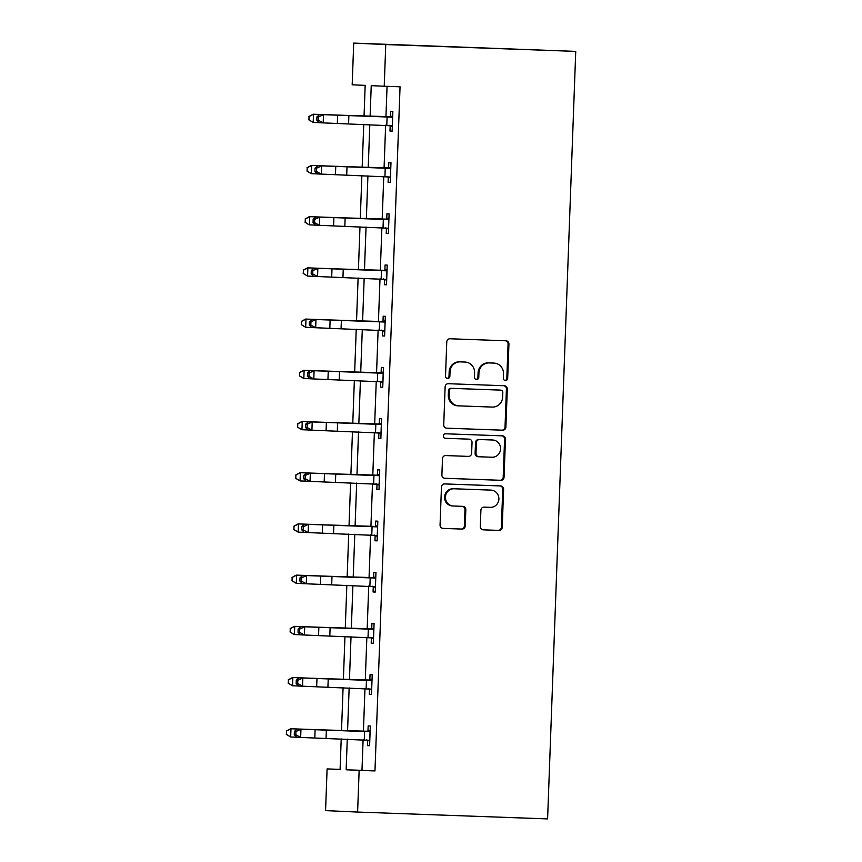 <?xml version="1.0" encoding="UTF-8"?>
<svg xmlns="http://www.w3.org/2000/svg" width="862" height="862" viewBox="0 0 862 862"><rect width="100%" height="100%" fill="white"/><g stroke="black" fill="none" stroke-linecap="round" stroke-linejoin="round"><path stroke-width="1.29" d="M505.423 380.53A2.252 2.177 92.6 0 0 507.686 378.353L508.936 344.11A3.222 3.114 92.6 0 0 505.951 340.781L449.996 338.766A3.222 3.114 92.6 0 0 446.775 341.869L445.514 376.112A2.252 2.177 92.6 0 0 447.593 378.44A2.252 2.177 92.6 0 0 449.867 376.263L450.029 371.834A10.322 9.956 92.6 0 1 460.362 361.878L465.017 362.051A10.322 9.956 92.6 0 1 474.585 372.718L474.423 377.147A2.252 2.177 92.6 0 0 476.503 379.485A2.252 2.177 92.6 0 0 478.776 377.308L478.938 372.88A10.322 9.956 92.6 0 1 489.26 362.924L493.926 363.096A10.322 9.956 92.6 0 1 503.494 373.763L503.333 378.192A2.252 2.177 92.6 0 0 505.423 380.53M504.97 380.465A2.252 2.177 92.6 0 0 506.813 378.31L508.074 344.078A3.222 3.114 92.6 0 0 505.294 340.759M447.162 378.375A2.252 2.177 92.6 0 0 449.005 376.231L449.167 371.791L450.029 371.834M476.072 379.42A2.252 2.177 92.6 0 0 477.914 377.265L478.076 372.837L478.938 372.88M480.306 526.51A3.222 3.114 92.6 0 0 483.302 529.839L498.99 530.41A3.222 3.114 92.6 0 0 502.223 527.296L503.613 489.271A3.222 3.114 92.6 0 0 500.628 485.942L444.673 483.927A3.222 3.114 92.6 0 0 441.452 487.03L440.062 525.055A3.222 3.114 92.6 0 0 443.046 528.395L462.01 529.074A3.222 3.114 92.6 0 0 465.232 525.96L465.825 509.69A3.222 3.114 92.6 0 0 462.862 506.36L453.434 506.016A8.62 8.318 92.6 0 1 445.438 497.062A8.62 8.318 92.6 0 1 454.069 488.776L490.898 490.112A8.62 8.318 92.6 0 1 498.893 499.066A8.62 8.318 92.6 0 1 490.273 507.352L484.132 507.125A3.222 3.114 92.6 0 0 480.899 510.239L480.306 526.51M363.107 739.715L361.975 770.348L374.97 770.93L359.142 770.359L357.611 812.058L547.596 818.9L575.741 51.397L353.711 43.1L352.181 84.788L365.176 85.381L364.044 116.133M374.97 770.93L400.054 86.803L384.226 86.232L385.756 44.544L575.741 51.397M502.665 430.192A3.222 3.114 92.6 0 0 505.897 427.089L507.287 389.064A3.222 3.114 92.6 0 0 504.324 385.734L448.348 383.709A3.222 3.114 92.6 0 0 445.126 386.822L443.736 424.847A3.222 3.114 92.6 0 0 446.721 428.177L501.803 430.16A3.222 3.114 92.6 0 0 505.024 427.046L506.425 389.021A3.222 3.114 92.6 0 0 503.645 385.702M444.663 478.27L499.96 480.263A3.222 3.114 92.6 0 0 503.192 477.149L504.582 439.135L505.455 439.167L504.054 477.192A3.222 3.114 92.6 0 1 500.833 480.306L444.889 478.291A3.222 3.114 92.6 0 1 444.857 478.281L444.889 478.291M468.228 439.114A3.222 3.114 92.6 0 0 468.195 439.114L469.068 439.146A3.222 3.114 92.6 0 1 472.031 442.486L471.633 453.272A3.222 3.114 92.6 0 1 468.411 456.386L445.719 455.567A3.222 3.114 92.6 0 0 442.486 458.681L441.894 474.951A3.222 3.114 92.6 0 0 444.857 478.281M469.068 439.146A3.222 3.114 92.6 0 0 469.036 439.146L445.417 438.295A2.252 2.177 92.6 0 1 445.395 438.295L445.417 438.295M505.455 439.167A3.222 3.114 92.6 0 0 502.46 435.838L445.579 433.791A2.252 2.177 92.6 0 0 443.327 435.957A2.252 2.177 92.6 0 0 445.395 438.295M387.06 86.34L385.939 116.952M385.637 125.173L384.064 168.165M383.762 176.387L382.189 219.368M381.888 227.6L380.304 270.582M380.002 278.814L378.429 321.795M378.127 330.017L376.554 373.009M376.252 381.23L374.668 424.223M374.367 432.444L372.793 475.425M372.492 483.657L370.919 526.639M370.617 534.86L369.044 577.852M368.742 586.074L367.158 629.066M366.856 637.287L365.283 680.269M364.982 688.501L363.408 731.482M390.174 125.744L389.98 131.067L392.145 131.164L392.867 111.467L390.702 111.37L390.508 116.704M388.288 176.958L388.094 182.281L390.26 182.378L390.982 162.681L388.816 162.584L388.622 167.918M386.413 228.161L386.219 233.494L388.385 233.591L389.107 213.895L386.941 213.798L386.747 219.12M384.538 279.374L384.344 284.708L386.51 284.805L387.232 265.108L385.066 265.011L384.872 270.334M382.663 330.588L382.469 335.911L384.624 336.008L385.346 316.322L383.191 316.214L382.987 321.548M380.778 381.801L380.584 387.124L382.75 387.221L383.471 367.524L381.306 367.427L381.112 372.761M378.903 433.004L378.709 438.338L380.875 438.435L381.597 418.738L379.431 418.641L379.237 423.964M377.028 484.218L376.834 489.551L379 489.648L379.722 469.952L377.556 469.855L377.362 475.177M375.153 535.431L374.948 540.754L377.114 540.862L377.836 521.165L375.67 521.057L375.476 526.391M373.268 586.645L373.074 591.968L375.239 592.065L375.961 572.368L373.796 572.271L373.602 577.605M371.393 637.848L371.199 643.181L373.365 643.278L374.086 623.582L371.921 623.485L371.727 628.818M369.518 689.061L369.324 694.395L371.49 694.492L372.212 674.795L370.046 674.698L369.841 680.021M367.632 740.275L367.438 745.608L369.604 745.705L370.326 726.009L368.16 725.912L367.966 731.235M357.611 812.058L325.567 810.603L327.097 768.915L340.091 769.507L341.212 738.896M340.091 769.389L327.097 768.915M347.267 739.122L346.147 769.777L359.142 770.359M384.226 86.232L371.231 85.65L370.11 116.359M369.809 124.591L368.225 167.573M367.923 175.805L366.35 218.786M366.048 227.008L364.475 270M364.173 278.221L362.6 321.203M362.299 329.435L360.715 372.416M360.413 380.648L358.84 423.63M358.538 431.851L356.965 474.843M356.663 483.065L355.09 526.046M354.788 534.278L353.204 577.26M352.903 585.492L351.33 628.473M351.028 636.695L349.455 679.687M349.153 687.908L347.569 730.89M385.756 44.544L353.711 43.1M341.514 730.674L343.087 687.682M343.388 679.461L344.962 636.468M345.263 628.247L346.847 585.266M347.149 577.034L348.722 534.052M349.024 525.831L350.597 482.839M350.899 474.617L352.472 431.625M352.773 423.404L354.357 380.422M354.659 372.19L356.232 329.209M356.534 320.976L358.107 277.995M358.409 269.774L359.982 226.781M360.284 218.56L361.868 175.579M362.169 167.347L363.742 124.365M361.975 770.348L346.147 769.777M389.98 131.067L392.145 131.153M388.094 182.281L390.26 182.356M386.219 233.494L388.385 233.57M384.344 284.708L386.51 284.783M382.469 335.911L384.624 335.997M380.584 387.124L382.75 387.2M378.709 438.338L380.875 438.413M376.834 489.551L379 489.627M374.948 540.754L377.114 540.84M373.074 591.968L375.239 592.043M371.199 643.181L373.365 643.257M369.324 694.395L371.49 694.47M367.438 745.608L369.604 745.684M493.236 363.064A10.322 9.956 92.6 0 0 493.15 363.053A10.322 9.956 92.6 0 0 493.053 363.053L493.926 363.096M478.076 372.837A10.322 9.956 92.6 0 1 488.398 362.88L493.053 363.053M464.327 362.018A10.322 9.956 92.6 0 0 464.241 362.018A10.322 9.956 92.6 0 0 464.155 362.008L465.017 362.051M449.167 371.791A10.322 9.956 92.6 0 1 459.489 361.846L464.155 362.008M446.505 428.166L501.803 430.16M502.805 392.447A2.252 2.177 92.6 0 0 500.714 390.12L451.602 388.353A2.252 2.177 92.6 0 0 449.35 390.529L449.177 395.195A10.322 9.956 92.6 0 0 458.746 405.862L492.31 407.079A10.322 9.956 92.6 0 0 502.632 397.123L502.805 392.447M499.885 390.077A2.252 2.177 92.6 0 0 499.852 390.077L450.74 388.309A2.252 2.177 92.6 0 0 448.477 390.486L449.35 390.529M458.573 405.862L457.873 405.83A10.322 9.956 92.6 0 1 457.787 405.819A10.322 9.956 92.6 0 1 448.305 395.162L448.477 390.486M469.036 439.146L468.174 439.114A3.222 3.114 92.6 0 0 468.174 439.114L445.234 438.284M491.954 457.237A8.62 8.318 92.6 0 0 500.574 448.951A8.62 8.318 92.6 0 0 492.579 439.997L479.606 439.534A3.222 3.114 92.6 0 0 476.384 442.637L475.986 453.434A3.222 3.114 92.6 0 0 478.97 456.763L491.954 457.237M491.857 439.965A8.62 8.318 92.6 0 0 491.793 439.965A8.62 8.318 92.6 0 0 491.717 439.954L492.579 439.997M478.916 456.763L478.108 456.731A3.222 3.114 92.6 0 0 478.108 456.731A3.222 3.114 92.6 0 1 475.113 453.39L475.512 442.605A3.222 3.114 92.6 0 1 478.744 439.491L491.717 439.954M504.582 439.135A3.222 3.114 92.6 0 0 501.813 435.816M490.176 490.079A8.62 8.318 92.6 0 0 490.112 490.069A8.62 8.318 92.6 0 0 490.036 490.069L490.898 490.112M453.293 506.016L452.572 505.983A8.62 8.318 92.6 0 1 452.496 505.972A8.62 8.318 92.6 0 1 444.577 497.029A8.62 8.318 92.6 0 1 453.207 488.743L490.036 490.069M442.831 528.374L461.138 529.031A3.222 3.114 92.6 0 0 464.37 525.928L464.963 509.657A3.222 3.114 92.6 0 0 462.194 506.339M483.076 529.828L498.128 530.367A3.222 3.114 92.6 0 0 501.35 527.264L502.751 489.239A3.222 3.114 92.6 0 0 499.971 485.92M364.044 116.014L313.165 114.215L364.044 116.047M309.049 116.542L308.93 119.829L309.049 116.542L313.509 114.247L313.208 122.458L319.263 122.673M308.93 119.829L313.208 122.458L308.79 119.818M308.908 116.532L313.165 114.215M392.663 116.801L323.487 114.678L323.185 122.889L319.317 122.727L316.807 120.184L318.347 120.249L318.466 116.963L316.925 116.898L316.807 120.184M318.347 120.249L323.185 122.889L392.339 125.841M318.466 116.963L323.487 114.678L319.619 114.527L389.452 117.081L392.706 115.874M392.307 126.725L389.15 125.292M391.65 117.178L389.452 117.081M319.619 114.527L316.925 116.898M362.169 167.228L311.279 165.429L362.169 167.26M307.174 167.756L307.055 171.042L307.174 167.756L311.635 165.461L311.333 173.671L317.388 173.887M307.055 171.042L311.333 173.671L306.915 171.032M307.034 167.745L311.279 165.429M335.921 217.601L309.404 216.642L335.921 217.601M305.299 218.97L305.18 222.256L305.299 218.97L309.76 216.674L309.458 224.874L315.503 225.101M305.18 222.256L309.102 224.842L305.04 222.234M305.159 218.959L309.404 216.642M390.788 168.015L321.612 165.892L321.31 174.102L317.431 173.941L314.921 171.398L316.473 171.463L316.591 168.176L315.039 168.112L314.921 171.398M316.473 171.463L321.31 174.102L390.454 177.055M316.591 168.176L321.612 165.892L317.733 165.73L387.577 168.295L390.82 167.088M390.421 177.938L387.275 176.494M389.775 168.392L387.577 168.295M317.733 165.73L315.039 168.112M388.913 219.228L319.727 217.105L319.425 225.316L315.557 225.154L313.046 222.601L314.598 222.665L314.716 219.39L313.165 219.325L313.046 222.601M314.598 222.665L319.425 225.316L388.579 228.258M314.716 219.39L319.727 217.105L315.858 216.944L385.702 219.508L388.945 218.301M388.546 229.152L385.4 227.708M387.889 219.605L385.702 219.508M315.858 216.944L313.165 219.325M358.42 269.655L307.529 267.856L358.42 269.677M303.424 270.183L303.295 273.459L303.424 270.183L307.874 267.877L307.583 276.088L313.628 276.314M303.295 273.459L307.583 276.088L303.155 273.448M303.284 270.162L307.529 267.856M332.161 320.017L305.654 319.059L332.161 320.017M301.538 321.386L301.42 324.672L301.538 321.386L305.999 319.091L305.698 327.301L311.753 327.517M301.42 324.672L305.698 327.301L301.28 324.662M301.398 321.375L305.654 319.059M354.659 372.072L303.769 370.272L354.659 372.104M299.664 372.599L299.545 375.886L299.664 372.599L304.124 370.304L303.823 378.515L309.867 378.73M299.545 375.886L303.823 378.515L299.405 375.875M299.523 372.589L303.769 370.272M387.038 270.431L317.852 268.319L317.55 276.519L313.682 276.368L311.171 273.814L312.712 273.879L312.841 270.593L311.29 270.539L311.171 273.814M312.712 273.879L317.55 276.519L386.704 279.471M312.841 270.593L317.852 268.319L313.983 268.157L383.816 270.711L387.07 269.504M386.672 280.365L383.525 278.922M386.014 270.819L383.816 270.711M313.983 268.157L311.29 270.539M385.152 321.645L315.977 319.522L315.675 327.732L311.807 327.571L309.286 325.028L310.837 325.093L310.956 321.806L309.415 321.741L309.286 325.028M310.837 325.093L315.675 327.732L384.829 330.685M310.956 321.806L315.977 319.522L312.109 319.371L381.941 321.925L385.185 320.718M384.797 331.568L381.64 330.135M384.14 322.022L381.941 321.925M312.109 319.371L309.415 321.741M383.278 372.858L314.091 370.735L313.8 378.946L309.921 378.784L307.411 376.241L308.962 376.306L309.081 373.02L307.529 372.955L307.411 376.241M308.962 376.306L313.8 378.946L382.943 381.898M309.081 373.02L314.091 370.735L310.223 370.585L380.067 373.138L383.31 371.931M382.911 382.782L379.765 381.349M382.254 373.235L380.067 373.138M310.223 370.585L307.529 372.955M328.4 422.445L301.894 421.486L328.4 422.445M297.789 423.813L297.67 427.099L297.789 423.813L302.25 421.518L301.948 429.718L307.993 429.944M297.67 427.099L301.592 429.685L297.53 427.078M297.649 423.802L301.894 421.486M381.403 424.072L312.216 421.949L311.915 430.16L308.046 429.998L305.536 427.444L307.087 427.509L307.206 424.233L305.654 424.169L305.536 427.444M307.087 427.509L311.915 430.16L381.069 433.101M307.206 424.233L312.216 421.949L308.348 421.787L378.192 424.352L381.435 423.145M381.036 433.995L377.89 432.552M380.379 424.449L378.192 424.352M308.348 421.787L305.654 424.169M350.909 474.499L300.019 472.699L350.899 474.52M295.914 475.027L295.785 478.302L295.914 475.027L300.364 472.721L300.062 480.931L306.118 481.158M295.785 478.302L300.062 480.931L295.644 478.291M295.763 475.005L300.019 472.699M379.528 475.274L310.342 473.163L310.04 481.362L306.172 481.212L303.661 478.658L305.202 478.722L305.32 475.436L303.78 475.382L303.661 478.658M305.202 478.722L310.04 481.362L379.194 484.315M305.32 475.436L310.342 473.163L306.473 473.001L376.306 475.555L379.56 474.348M379.161 485.209L376.004 483.765M378.504 475.662L376.306 475.555M306.473 473.001L303.78 475.382M324.651 524.861L298.133 523.902L324.651 524.861M294.028 526.229L293.91 529.516L294.028 526.229L298.489 523.934L298.187 532.145L304.243 532.36M293.91 529.516L298.187 532.145L293.77 529.505M293.888 526.219L298.133 523.902M377.642 526.488L308.467 524.376L308.165 532.576L304.297 532.414L301.775 529.871L303.327 529.936L303.446 526.65L301.905 526.585L301.775 529.871M303.327 529.936L308.165 532.576L377.308 535.528M303.446 526.65L308.467 524.376L304.588 524.215L374.431 526.768L377.675 525.561M377.276 536.412L374.13 534.979M376.629 526.865L374.431 526.768M304.588 524.215L301.905 526.585M347.149 576.915L296.259 575.116L347.149 576.947M292.153 577.443L292.035 580.729L292.153 577.443L296.614 575.148L296.312 583.358L302.357 583.574M292.035 580.729L296.312 583.358L291.895 580.719M292.013 577.432L296.259 575.116M375.767 577.702L306.581 575.579L306.279 583.789L302.411 583.628L299.901 581.085L301.452 581.15L301.571 577.863L300.019 577.799L299.901 581.085M301.452 581.15L306.279 583.789L375.433 586.742M301.571 577.863L306.581 575.579L302.713 575.428L372.556 577.982L375.8 576.775M375.401 587.625L372.255 586.192M374.744 578.079L372.556 577.982M302.713 575.428L300.019 577.799M320.89 627.288L294.384 626.329L320.89 627.288M290.278 628.657L290.16 631.943L290.278 628.657L294.739 626.362L294.438 634.561L300.482 634.788M290.16 631.943L294.082 634.529L290.009 631.921M290.138 628.646L294.384 626.329M373.892 628.915L304.706 626.793L304.405 635.003L300.536 634.841L298.026 632.299L299.567 632.352L299.696 629.077L298.144 629.012L298.026 632.299M299.567 632.352L304.405 635.003L373.558 637.955M299.696 629.077L304.706 626.793L300.838 626.631L370.682 629.195L373.925 627.989M373.526 638.839L370.38 637.395M372.869 629.292L370.682 629.195M300.838 626.631L298.144 629.012M319.015 678.502L292.509 677.543L319.015 678.502M288.393 679.87L288.274 683.146L288.393 679.87L292.854 677.575L292.552 685.775L298.608 686.001M288.274 683.146L292.552 685.775L288.134 683.135M288.253 679.849L292.509 677.543M372.007 680.118L302.831 678.006L302.53 686.206L298.661 686.055L296.151 683.501L297.692 683.566L297.81 680.29L296.269 680.226L296.151 683.501M297.692 683.566L302.53 686.206L371.684 689.158M297.81 680.29L302.831 678.006L298.963 677.844L368.796 680.398L372.05 679.191M371.651 690.053L368.494 688.609M370.994 680.506L368.796 680.398M298.963 677.844L296.269 680.226M341.514 730.556L290.623 728.746L341.514 730.577M286.518 731.073L286.399 734.359L286.518 731.073L290.979 728.778L290.677 736.988L296.733 737.204M286.399 734.359L290.677 736.988L286.259 734.349M286.378 731.062L290.623 728.746M370.132 731.332L300.957 729.22L300.655 737.419L296.776 737.258L294.265 734.715L295.817 734.78L295.935 731.493L294.384 731.429L294.265 734.715M295.817 734.78L300.655 737.419L369.798 740.372M295.935 731.493L300.957 729.22L297.078 729.058L366.921 731.612L370.164 730.405M369.766 741.255L366.619 739.822M369.108 731.709L366.921 731.612M297.078 729.058L294.384 731.429M506.813 378.31L507.686 378.353M449.005 376.231L449.867 376.263M477.914 377.265L478.776 377.308M488.398 362.88L489.26 362.924M459.489 361.846L460.362 361.878M508.074 344.078L508.936 344.11M506.425 389.021L507.287 389.064M505.024 427.046L505.897 427.089M450.74 388.309L451.602 388.353M448.305 395.162L449.177 395.195M503.192 477.149L504.054 477.192M499.96 480.263L500.833 480.306M478.744 439.491L479.606 439.534M475.512 442.605L476.384 442.637M475.113 453.39L475.986 453.434M453.207 488.743L454.069 488.776M464.963 509.657L465.825 509.69M464.37 525.928L465.232 525.96M461.138 529.031L462.01 529.074M502.751 489.239L503.613 489.271M501.35 527.264L502.223 527.296M498.128 530.367L498.99 530.41M392.275 125.809L392.598 116.823M348.582 123.805L348.884 115.594M337.333 123.395L337.635 115.185M386.801 125.216L387.103 117.016M390.4 177.022L390.723 168.036M346.707 175.008L347.009 166.808M335.458 174.598L335.76 166.398M384.926 176.43L385.217 168.23M388.514 228.236L388.848 219.25M344.832 226.221L345.134 218.011M333.583 225.812L333.885 217.601M383.04 227.643L383.342 219.433M386.639 279.45L386.973 270.463M342.957 277.435L343.248 269.224M331.698 277.025L331.999 268.815M381.166 278.857L381.467 270.646M384.764 330.652L385.088 321.666M341.072 328.648L341.374 320.438M329.823 328.239L330.124 320.028M379.291 330.06L379.592 321.86M382.89 381.866L383.213 372.88M339.197 379.851L339.499 371.651M327.948 379.442L328.25 371.242M377.405 381.273L377.707 373.074M381.004 433.08L381.338 424.093M337.322 431.065L337.624 422.854M326.073 430.655L326.364 422.455M375.53 432.487L375.832 424.276M379.129 484.293L379.463 475.307M335.437 482.278L335.738 474.068M324.187 481.869L324.489 473.658M373.655 483.701L373.957 475.49M377.254 535.496L377.578 526.51M333.562 533.492L333.863 525.281M322.313 533.082L322.614 524.872M371.781 534.914L372.082 526.704M375.369 586.71L375.703 577.723M331.687 584.695L331.989 576.495M320.438 584.285L320.739 576.085M369.895 586.117L370.197 577.917M373.494 637.923L373.828 628.937M329.812 635.908L330.114 627.708M318.552 635.499L318.854 627.299M368.02 637.33L368.322 629.12M371.619 689.137L371.942 680.15M327.926 687.122L328.228 678.911M316.677 686.712L316.979 678.502M366.145 688.544L366.447 680.333M369.744 740.339L370.067 731.353M326.051 738.335L326.353 730.125M314.802 737.926L315.104 729.715M364.27 739.758L364.561 731.547M493.15 363.053L494.012 363.096M464.241 362.018L465.103 362.051M457.787 405.819L458.659 405.862M491.793 439.965L492.655 439.997M478.076 456.731L478.949 456.763M490.112 490.069L490.974 490.112M452.496 505.972L453.369 506.016"/></g></svg>
